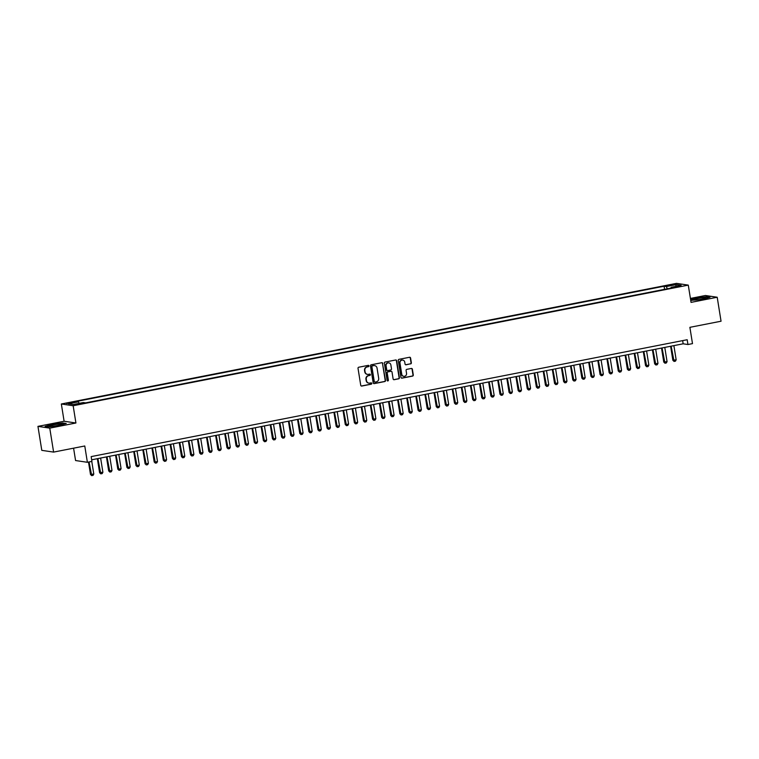 <?xml version="1.0" encoding="UTF-8"?>
<svg xmlns="http://www.w3.org/2000/svg" width="759" height="759" viewBox="0 0 759 759"><rect width="100%" height="100%" fill="white"/><g stroke="black" fill="none" stroke-linecap="round" stroke-linejoin="round"><path stroke-width="1.14" d="M368.988 365.895A0.674 0.636 98.4 0 0 368.257 365.364L358.76 367.223A0.958 0.901 98.4 0 0 358.02 368.343L360.734 385.278A0.958 0.901 98.4 0 0 361.777 386.046L371.265 384.187A0.674 0.636 98.4 0 0 371.265 382.868A0.674 0.636 98.4 0 0 371.056 382.868L369.832 383.105A3.064 2.894 98.4 0 1 366.493 380.657L366.265 379.244A3.064 2.894 98.4 0 1 368.637 375.677L369.87 375.43A0.674 0.636 98.4 0 0 369.861 374.111A0.674 0.636 98.4 0 0 369.652 374.111L368.428 374.358A3.064 2.894 98.4 0 1 365.088 371.901L364.861 370.496A3.064 2.894 98.4 0 1 367.233 366.92L368.466 366.682A0.674 0.636 98.4 0 0 368.988 365.895M367.337 374.348A3.064 2.894 98.4 0 1 364.766 371.853L364.538 370.449A3.064 2.894 98.4 0 1 366.92 366.872L368.143 366.635A0.674 0.636 98.4 0 0 368.295 365.354M361.331 386.018A0.958 0.901 98.4 0 0 361.464 385.999L370.952 384.139A0.674 0.636 98.4 0 0 371.104 382.859M368.741 383.105A3.064 2.894 98.4 0 1 366.17 380.61L365.942 379.196A3.064 2.894 98.4 0 1 368.324 375.629L369.548 375.382A0.674 0.636 98.4 0 0 369.699 374.111M669.988 284.91L674.096 284.568L669.988 284.91M410.6 363.903A0.958 0.901 98.4 0 0 411.35 362.783L410.581 358.03A0.958 0.901 98.4 0 0 409.537 357.271L399.006 359.33A0.958 0.901 98.4 0 0 398.257 360.449L400.97 377.394A0.958 0.901 98.4 0 0 402.014 378.153L412.554 376.094A0.958 0.901 98.4 0 0 413.294 374.974L412.384 369.235A0.958 0.901 98.4 0 0 411.331 368.466L406.824 369.348A0.958 0.901 98.4 0 0 406.084 370.468L406.539 373.314A2.562 2.419 98.4 0 1 403.769 376.322A2.562 2.419 98.4 0 1 401.758 374.253L399.974 363.096A2.562 2.419 98.4 0 1 402.735 360.098A2.562 2.419 98.4 0 1 404.756 362.157L405.05 364.016A0.958 0.901 98.4 0 0 406.093 364.785L410.287 363.855A0.958 0.901 98.4 0 0 411.027 362.736L410.268 357.982A0.958 0.901 98.4 0 0 409.67 357.252M49.762 428.133L75.919 423L64.107 421.245L37.95 426.378L49.762 428.133L53.604 452.098L84.771 445.988L87.38 462.288L91.924 461.396L91.165 456.605L687.18 339.728L687.948 344.52L692.493 343.628L689.884 327.328L721.05 321.218L717.208 297.243L705.396 295.498L690.415 298.429M75.919 423L73.158 405.742L688.28 285.118L691.051 302.376L717.208 297.243M382.811 363.476A0.958 0.901 98.4 0 0 381.768 362.717L371.227 364.775A0.958 0.901 98.4 0 0 370.477 365.895L373.191 382.84A0.958 0.901 98.4 0 0 374.234 383.608L384.775 381.54A0.958 0.901 98.4 0 0 385.525 380.42L382.489 363.428A0.958 0.901 98.4 0 0 381.891 362.698M385.117 362.052L395.648 359.994A0.958 0.901 98.4 0 1 396.691 360.753L399.414 377.697A0.958 0.901 98.4 0 1 398.665 378.817L394.158 379.699A0.958 0.901 98.4 0 1 393.115 378.931L392.014 372.062A0.958 0.901 98.4 0 0 390.97 371.293L387.972 371.882A0.958 0.901 98.4 0 0 387.232 373.001L388.38 380.155A0.674 0.636 98.4 0 1 387.659 380.942A0.674 0.636 98.4 0 1 387.128 380.401L384.367 363.172A0.958 0.901 98.4 0 1 385.117 362.052M53.604 452.098L41.792 450.353L37.95 426.378M70.435 403.171L74.439 402.156L68.452 402.877L66.46 403.503L70.435 403.171M73.158 405.742L61.346 403.987L676.468 283.363L688.28 285.118M664.571 289.34L664.068 286.228L76.242 401.502L78.471 401.834L79.192 403.361M664.068 286.228L666.307 286.56L676.316 284.597L681.165 285.318L671.155 287.281L673.394 287.604L85.568 402.877L83.329 402.545L73.319 404.509L68.462 403.788L78.471 401.834M73.585 448.18L75.568 460.542L87.38 462.288M64.107 421.245L61.346 403.987M91.668 459.802L683.157 343.808L687.948 344.52M682.645 340.62L683.157 343.808M671.155 287.281L671.013 288.078M667.351 288.79L666.307 286.56M676.316 284.597L675.652 286.399M59.24 425.457L66.242 423.475L62.684 422.953L52.124 424.404L45.123 426.397L48.68 426.919L59.24 425.457M690.737 300.422L703.033 299.217L710.035 297.234L706.477 296.703L695.918 298.164L690.614 299.663M373.789 383.57A0.958 0.901 98.4 0 0 373.921 383.561L384.462 381.492A0.958 0.901 98.4 0 0 385.202 380.373L382.489 363.428M372.413 365.904A0.674 0.636 98.4 0 0 371.901 366.682L374.282 381.559A0.674 0.636 98.4 0 0 375.012 382.09L376.303 381.843A3.064 2.894 98.4 0 0 378.684 378.267L377.052 368.106A3.064 2.894 98.4 0 0 373.713 365.648L372.1 365.857A0.674 0.636 98.4 0 0 371.578 366.635L371.901 366.682M374.652 382.052A0.674 0.636 98.4 0 1 373.959 381.511L371.578 366.635M374.481 365.61A3.064 2.894 98.4 0 0 373.39 365.601L373.713 365.648M372.1 365.857L373.39 365.601M393.712 379.671A0.958 0.901 98.4 0 0 393.836 379.652L398.352 378.769A0.958 0.901 98.4 0 0 399.092 377.65L396.378 360.705A0.958 0.901 98.4 0 0 395.781 359.975M391.094 371.284A0.958 0.901 98.4 0 0 390.648 371.246L387.659 371.834A0.958 0.901 98.4 0 0 386.919 372.954L388.38 380.155M387.498 380.895A0.674 0.636 98.4 0 0 388.058 380.107M390.866 364.927A2.562 2.419 98.4 0 0 388.855 362.868A2.562 2.419 98.4 0 0 386.094 365.866L386.72 369.794A0.958 0.901 98.4 0 0 387.764 370.563L390.762 369.975A0.958 0.901 98.4 0 0 391.502 368.865L390.866 364.927M388.693 362.849A2.562 2.419 98.4 0 0 385.771 365.819L386.094 365.866M387.318 370.534A0.958 0.901 98.4 0 1 386.397 369.747L385.771 365.819M405.648 364.756A0.958 0.901 98.4 0 0 405.771 364.737L410.287 363.855M402.574 360.079A2.562 2.419 98.4 0 0 399.651 363.049L399.974 363.096M403.617 376.293A2.562 2.419 98.4 0 1 401.445 374.206L399.651 363.049M401.568 378.124A0.958 0.901 98.4 0 0 401.701 378.105L412.241 376.047A0.958 0.901 98.4 0 0 412.981 374.927L412.061 369.187A0.958 0.901 98.4 0 0 411.463 368.447M88.499 462.07L90.492 474.47L93.793 474.024L91.782 461.425M93.793 474.024L93.072 475.362L91.706 475.637L90.492 474.47M89.05 461.965L91.706 475.637M53.642 424.822A6.347 0.664 -9.1 0 0 49.572 426.235A6.347 0.664 -9.1 0 0 57.788 425.438A6.347 0.664 -9.1 0 0 61.896 424.262A6.347 0.664 -9.1 0 0 53.642 424.822M45.701 426.482L52.267 424.613L62.504 423.199L65.597 423.664M693.346 299.729A6.347 0.664 -9.1 0 0 693.365 299.985A6.347 0.664 -9.1 0 0 699.551 299.549A6.347 0.664 -9.1 0 0 705.661 298.031A6.347 0.664 -9.1 0 0 705.69 298.012A6.347 0.664 -9.1 0 0 700.604 298.04A6.347 0.664 -9.1 0 0 693.346 299.729M690.652 299.9L696.06 298.372L706.287 296.959L709.38 297.414M97.351 458.692L99.59 472.686L102.892 472.24L100.624 458.047M102.892 472.24L102.171 473.578L100.805 473.853L99.59 472.686M97.892 458.578L100.805 473.853M106.45 456.899L108.689 470.903L109.268 470.988L111.99 470.457L109.723 456.263M111.99 470.457L111.269 471.794L109.903 472.07L108.689 470.903M106.991 456.795L109.903 472.07M115.548 455.115L117.787 469.119L118.366 469.204L121.089 468.673L118.821 454.48M121.089 468.673L120.368 470.011L119.002 470.276L117.787 469.119M116.089 455.011L119.002 470.276M124.647 453.332L126.886 467.335L127.465 467.421L130.197 466.88L127.92 452.696M130.197 466.88L129.466 468.227L128.11 468.493L126.886 467.335M125.188 453.227L128.11 468.493M133.745 451.548L135.984 465.552L136.563 465.637L139.295 465.096L137.018 450.912M139.295 465.096L138.574 466.443L137.208 466.709L135.984 465.552M134.286 451.444L137.208 466.709M142.844 449.764L145.083 463.768L145.662 463.853L148.394 463.313L146.117 449.119M148.394 463.313L147.673 464.66L146.307 464.925L145.083 463.768M143.385 449.66L146.307 464.925M151.942 447.981L154.191 461.984L154.76 462.07L157.493 461.529L155.215 447.336M157.493 461.529L156.771 462.876L155.405 463.142L154.191 461.984M152.493 447.876L155.405 463.142M161.041 446.197L163.289 460.201L163.859 460.286L166.591 459.745L164.314 445.552M166.591 459.745L165.87 461.092L164.504 461.358L163.289 460.201M161.591 446.093L164.504 461.358M170.139 444.413L172.388 458.408L175.69 457.962L173.413 443.768M175.69 457.962L174.968 459.309L173.602 459.574L172.388 458.408M170.69 444.309L173.602 459.574M179.247 442.63L181.486 456.624L184.788 456.178L182.521 441.985M184.788 456.178L184.067 457.525L182.701 457.791L181.486 456.624M179.788 442.525L182.701 457.791M188.346 440.846L190.585 454.84L193.887 454.394L191.619 440.201M193.887 454.394L193.165 455.742L191.799 456.007L190.585 454.84M188.887 440.742L191.799 456.007M197.444 439.063L199.683 453.057L202.985 452.611L200.718 438.417M202.985 452.611L202.264 453.958L200.898 454.224L199.683 453.057M197.985 438.949L200.898 454.224M206.543 437.279L208.782 451.273L212.084 450.827L209.816 436.634M212.084 450.827L211.363 452.165L210.006 452.44L208.782 451.273M207.084 437.165L210.006 452.44M215.641 435.495L217.88 449.489L221.192 449.043L218.915 434.85M221.192 449.043L220.461 450.381L219.104 450.656L217.88 449.489M216.182 435.381L219.104 450.656M224.74 433.702L226.979 447.706L227.558 447.791L230.29 447.26L228.013 433.066M230.29 447.26L229.569 448.597L228.203 448.873L226.979 447.706M225.281 433.598L228.203 448.873M233.838 431.918L236.087 445.922L236.656 446.007L239.389 445.476L237.112 431.283M239.389 445.476L238.668 446.814L237.301 447.079L236.087 445.922M234.379 431.814L237.301 447.079M242.937 430.135L245.185 444.138L245.755 444.224L248.487 443.683L246.21 429.499M248.487 443.683L247.766 445.03L246.4 445.296L245.185 444.138M243.487 430.03L246.4 445.296M252.035 428.351L254.284 442.355L254.853 442.44L257.586 441.899L255.309 427.715M257.586 441.899L256.865 443.247L255.498 443.512L254.284 442.355M252.586 428.247L255.498 443.512M261.134 426.567L263.382 440.571L263.952 440.656L266.684 440.116L264.417 425.922M266.684 440.116L265.963 441.463L264.597 441.729L263.382 440.571M261.684 426.463L264.597 441.729M270.242 424.784L272.481 438.787L273.05 438.873L275.783 438.332L273.515 424.139M275.783 438.332L275.062 439.679L273.695 439.945L272.481 438.787M270.783 424.679L273.695 439.945M279.34 423L281.58 437.004L282.158 437.089L284.881 436.548L282.614 422.355M284.881 436.548L284.16 437.896L282.794 438.161L281.58 437.004M279.881 422.896L282.794 438.161M288.439 421.217L290.678 435.211L293.98 434.765L291.712 420.571M293.98 434.765L293.259 436.112L291.892 436.378L290.678 435.211M288.98 421.112L291.892 436.378M297.537 419.433L299.777 433.427L303.088 432.981L300.811 418.788M303.088 432.981L302.357 434.328L301 434.594L299.777 433.427M298.078 419.329L301 434.594M306.636 417.649L308.875 431.643L312.186 431.197L309.909 417.004M312.186 431.197L311.465 432.545L310.099 432.81L308.875 431.643M307.177 417.545L310.099 432.81M315.735 415.866L317.974 429.86L321.285 429.414L319.008 415.22M321.285 429.414L320.564 430.761L319.197 431.027L317.974 429.86M316.275 415.752L319.197 431.027M324.833 414.082L327.082 428.076L330.383 427.63L328.106 413.437M330.383 427.63L329.662 428.968L328.296 429.243L327.082 428.076M325.383 413.968L328.296 429.243M333.932 412.298L336.18 426.292L339.482 425.846L337.205 411.653M339.482 425.846L338.761 427.184L337.394 427.459L336.18 426.292M334.482 412.184L337.394 427.459M343.03 410.505L345.279 424.509L345.848 424.594L348.58 424.063L346.303 409.869M348.58 424.063L347.859 425.401L346.493 425.676L345.279 424.509M343.58 410.401L346.493 425.676M352.129 408.721L354.377 422.725L354.946 422.81L357.679 422.279L355.411 408.086M357.679 422.279L356.958 423.617L355.591 423.883L354.377 422.725M352.679 408.617L355.591 423.883M361.237 406.938L363.476 420.941L364.054 421.027L366.777 420.486L364.51 406.302M366.777 420.486L366.056 421.833L364.69 422.099L363.476 420.941M361.777 406.833L364.69 422.099M370.335 405.154L372.574 419.158L373.153 419.243L375.876 418.702L373.608 404.519M375.876 418.702L375.155 420.05L373.789 420.315L372.574 419.158M370.876 405.05L373.789 420.315M379.434 403.371L381.673 417.374L382.251 417.459L384.974 416.919L382.707 402.725M384.974 416.919L384.253 418.266L382.887 418.532L381.673 417.374M379.974 403.266L382.887 418.532M388.532 401.587L390.771 415.59L391.35 415.676L394.082 415.135L391.805 400.942M394.082 415.135L393.352 416.482L391.995 416.748L390.771 415.59M389.073 401.483L391.995 416.748M397.631 399.803L399.87 413.807L400.448 413.892L403.181 413.351L400.904 399.158M403.181 413.351L402.46 414.699L401.094 414.964L399.87 413.807M398.171 399.699L401.094 414.964M406.729 398.02L408.968 412.014L412.279 411.568L410.002 397.374M412.279 411.568L411.558 412.915L410.192 413.181L408.968 412.014M407.27 397.915L410.192 413.181M415.828 396.236L418.076 410.23L421.378 409.784L419.101 395.591M421.378 409.784L420.657 411.131L419.291 411.397L418.076 410.23M416.378 396.132L419.291 411.397M424.926 394.452L427.175 408.446L430.476 408L428.199 393.807M430.476 408L429.755 409.348L428.389 409.613L427.175 408.446M425.476 394.348L428.389 409.613M434.025 392.669L436.273 406.663L439.575 406.217L437.298 392.023M439.575 406.217L438.854 407.564L437.488 407.83L436.273 406.663M434.575 392.555L437.488 407.83M443.133 390.885L445.372 404.879L448.673 404.433L446.406 390.24M448.673 404.433L447.952 405.771L446.586 406.046L445.372 404.879M443.673 390.771L446.586 406.046M452.231 389.101L454.47 403.095L457.772 402.649L455.504 388.456M457.772 402.649L457.051 403.987L455.685 404.262L454.47 403.095M452.772 388.988L455.685 404.262M461.33 387.308L463.569 401.312L464.147 401.397L466.87 400.866L464.603 386.673M466.87 400.866L466.149 402.204L464.783 402.479L463.569 401.312M461.87 387.204L464.783 402.479M470.428 385.525L472.667 399.528L473.246 399.613L475.969 399.082L473.701 384.889M475.969 399.082L475.248 400.42L473.882 400.686L472.667 399.528M470.969 385.42L473.882 400.686M479.527 383.741L481.766 397.744L482.344 397.83L485.077 397.289L482.8 383.105M485.077 397.289L484.346 398.636L482.99 398.902L481.766 397.744M480.067 383.637L482.99 398.902M488.625 381.957L490.864 395.961L491.443 396.046L494.175 395.505L491.898 381.322M494.175 395.505L493.454 396.853L492.088 397.118L490.864 395.961M489.166 381.853L492.088 397.118M497.724 380.174L499.963 394.177L500.542 394.263L503.274 393.722L500.997 379.528M503.274 393.722L502.553 395.069L501.187 395.335L499.963 394.177M498.265 380.069L501.187 395.335M506.822 378.39L509.071 392.394L509.64 392.479L512.372 391.938L510.095 377.745M512.372 391.938L511.651 393.285L510.285 393.551L509.071 392.394M507.373 378.286L510.285 393.551M515.921 376.606L518.169 390.61L518.739 390.695L521.471 390.154L519.194 375.961M521.471 390.154L520.75 391.502L519.384 391.767L518.169 390.61M516.471 376.502L519.384 391.767M525.019 374.823L527.268 388.826L530.569 388.371L528.302 374.178M530.569 388.371L529.848 389.718L528.482 389.984L527.268 388.826M525.57 374.718L528.482 389.984M534.127 373.039L536.366 387.033L539.668 386.587L537.4 372.394M539.668 386.587L538.947 387.934L537.581 388.2L536.366 387.033M534.668 372.935L537.581 388.2M543.226 371.255L545.465 385.249L548.766 384.804L546.499 370.61M548.766 384.804L548.045 386.151L546.679 386.416L545.465 385.249M543.767 371.151L546.679 386.416M552.324 369.472L554.563 383.466L557.865 383.02L555.597 368.827M557.865 383.02L557.144 384.367L555.778 384.633L554.563 383.466M552.865 369.358L555.778 384.633M561.423 367.688L563.662 381.682L566.973 381.236L564.696 367.043M566.973 381.236L566.242 382.574L564.886 382.849L563.662 381.682M561.964 367.574L564.886 382.849M570.521 365.904L572.76 379.898L576.072 379.453L573.795 365.259M576.072 379.453L575.341 380.79L573.984 381.065L572.76 379.898M571.062 365.791L573.984 381.065M579.62 364.111L581.859 378.115L582.438 378.2L585.17 377.669L582.893 363.476M585.17 377.669L584.449 379.007L583.083 379.282L581.859 378.115M580.161 364.007L583.083 379.282M588.718 362.328L590.967 376.331L591.536 376.417L594.269 375.885L591.992 361.692M594.269 375.885L593.547 377.223L592.181 377.489L590.967 376.331M589.269 362.223L592.181 377.489M597.817 360.544L600.065 374.548L600.635 374.633L603.367 374.092L601.09 359.908M603.367 374.092L602.646 375.439L601.28 375.705L600.065 374.548M598.367 360.44L601.28 375.705M606.915 358.76L609.164 372.764L609.733 372.849L612.466 372.308L610.189 358.125M612.466 372.308L611.745 373.656L610.378 373.921L609.164 372.764M607.466 358.656L610.378 373.921M616.014 356.977L618.262 370.98L618.832 371.066L621.564 370.525L619.297 356.332M621.564 370.525L620.843 371.872L619.477 372.138L618.262 370.98M616.564 356.872L619.477 372.138M625.122 355.193L627.361 369.197L627.94 369.282L630.663 368.741L628.395 354.548M630.663 368.741L629.942 370.088L628.575 370.354L627.361 369.197M625.663 355.089L628.575 370.354M634.22 353.409L636.459 367.413L637.038 367.498L639.761 366.958L637.494 352.764M639.761 366.958L639.04 368.305L637.674 368.57L636.459 367.413M634.761 353.305L637.674 368.57M643.319 351.626L645.558 365.629L648.86 365.174L646.592 350.981M648.86 365.174L648.139 366.521L646.772 366.787L645.558 365.629M643.86 351.521L646.772 366.787M652.417 349.842L654.656 363.836L657.968 363.39L655.691 349.197M657.968 363.39L657.237 364.737L655.88 365.003L654.656 363.836M652.958 349.738L655.88 365.003M661.516 348.058L663.755 362.052L667.066 361.607L664.789 347.413M667.066 361.607L666.345 362.954L664.979 363.219L663.755 362.052M662.057 347.954L664.979 363.219M670.614 346.275L672.854 360.269L676.165 359.823L673.888 345.63M676.165 359.823L675.444 361.17L674.077 361.436L672.854 360.269M671.155 346.161L674.077 361.436M68.547 403.475L68.452 402.877M70.559 403.152L70.454 402.488"/></g></svg>
